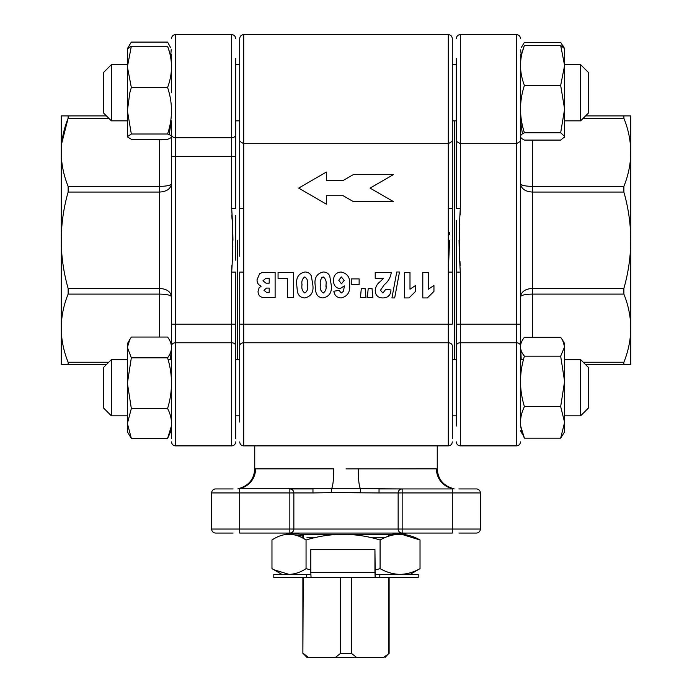 <?xml version="1.0" encoding="UTF-8"?>
<svg xmlns="http://www.w3.org/2000/svg" width="692" height="692" viewBox="0 0 692 692"><rect width="100%" height="100%" fill="white"/><g stroke="black" fill="none" stroke-linecap="round" stroke-linejoin="round"><path stroke-width="1.04" d="M239.709 422.068L239.709 324.15L239.709 359.658L239.709 324.15L452.291 324.15L452.291 240.245L452.291 272.086L448.286 272.086L448.286 342.765A4.014 3.105 180 0 1 452.291 345.862L452.291 438.719L452.291 415.814L452.291 422.068L452.291 415.814L456.305 415.814L456.305 426.021L456.305 345.862A4.014 3.105 0 0 1 460.318 342.765L460.318 272.086C458.917 251.213 458.926 229.208 460.318 208.404L460.171 214.927M452.291 92.763L452.291 141.272L448.286 143.694L448.286 34.6C450.717 34.842 452.049 36.183 452.291 38.614L452.291 92.763M254.751 445.89L254.751 468.908L255.573 468.882L254.751 468.908C254.059 479.167 248.765 485.706 238.87 488.517L237.763 488.933M346 468.908L436.427 468.882A20.059 19.878 90 0 0 452.966 488.647L452.291 488.933L452.966 488.647A4.014 4.014 -0 0 1 453.917 488.933M437.249 445.89L437.249 468.908C437.941 479.167 443.235 485.706 453.13 488.517L454.237 488.933M239.709 345.862A4.014 3.105 0 0 1 243.714 342.765L448.286 342.765L448.286 445.89L243.714 445.89C241.283 445.648 239.951 444.316 239.709 441.885C239.951 444.316 241.283 445.648 243.714 445.89L243.714 208.404L239.709 208.404L239.709 256.213M237.702 240.245L237.702 359.658L237.702 240.245M454.298 359.658L454.298 120.84L454.298 359.658M239.709 58.422L239.709 208.404L239.709 141.272L243.714 143.694L243.714 34.6C241.283 34.842 239.951 36.183 239.709 38.614L239.709 64.685L235.695 64.685L235.695 58.422L235.695 92.763L235.695 58.422M456.305 64.685L456.305 58.422L456.305 64.685L452.291 64.685L456.305 64.685L456.305 120.84L452.291 120.84L452.291 240.245M243.714 208.404L243.714 143.694L448.286 143.694L448.286 208.404L452.291 208.404M243.714 272.086L239.709 272.086L239.709 324.15M261.23 286.133L259.128 287.768L261.23 286.133C258.341 285.017 256.957 282.881 257.061 279.706L259.699 273.539L261.991 272.691L259.699 273.539M312.853 285.069L311.348 275.978L312.853 285.069C313.77 292.266 311.045 296.548 304.679 297.932C311.045 296.548 313.77 292.266 312.853 285.069M296.773 285.156L297.318 291.003L296.773 285.156C295.813 277.881 298.494 273.496 304.826 272.008C298.494 273.496 295.813 277.881 296.773 285.156M341.243 293.01L339.106 290.389L341.243 293.01L343.5 291.271L344.357 285.917L339.893 288.746C335.603 287.846 333.483 285.095 333.527 280.485C333.579 275.329 336.078 272.501 341.026 272.008C347.462 273.34 350.325 277.613 349.607 284.836C350.351 291.998 347.54 296.366 341.182 297.932C347.54 296.366 350.351 291.998 349.607 284.836M433.953 285.459L428.374 289.23L433.953 285.459L433.953 291.367L427.362 297.932L422.795 297.932L422.795 272.337L428.374 272.337L428.374 289.23M415.572 285.459L409.993 289.23L415.572 285.459L415.572 291.367L408.981 297.932L404.413 297.932L404.413 272.337L409.993 272.337L409.993 289.23M384.294 284.706C388.298 281.471 390.625 277.354 391.291 272.337C390.625 277.354 388.298 281.471 384.294 284.706L380.462 290.294L384.294 284.706M382.944 293.01L380.462 290.294L382.944 293.01L385.712 289.403L390.963 289.939C390.703 295.086 388.074 297.75 383.083 297.932C378.161 297.967 375.531 295.536 375.211 290.64C375.462 286.981 377.071 284.014 380.038 281.731C377.071 284.014 375.462 286.981 375.211 290.64M380.782 281.082L383.515 278.245L375.211 278.245L375.211 272.337L391.291 272.337M331.234 285.069L329.729 275.978L331.234 285.069C332.143 292.266 329.418 296.548 323.06 297.932C329.418 296.548 332.143 292.266 331.234 285.069M315.154 285.156L315.699 291.003L315.154 285.156C314.185 277.881 316.875 273.496 323.207 272.008C316.875 273.496 314.185 277.881 315.154 285.156M393.333 201.536L370.064 188.103L393.333 174.669L353.223 174.669L343.154 180.482L326.347 180.482L326.347 172.057L298.667 188.103L326.347 204.149L326.347 195.724L343.154 195.724L353.223 201.536L393.333 201.536M261.991 272.691L275.113 272.337L275.113 297.603L263.868 297.603C260.14 297.326 258.202 295.294 258.047 291.496L259.128 287.768M278.063 272.337L293.495 272.337L293.495 297.603L287.587 297.603L287.587 278.573L278.063 278.573L278.063 272.337M304.826 272.008C307.828 271.965 310.007 273.288 311.348 275.978M304.679 297.932C300.449 297.647 297.993 295.337 297.318 291.003M341.182 297.932C336.987 297.75 334.547 295.519 333.855 291.228L339.106 290.389M396.758 272.008L399.492 272.008L394.682 297.932L391.949 297.932L396.758 272.008M372.002 288.417L372.91 297.603L367.331 297.603L368.213 288.417L372.002 288.417M365.108 288.417L366.016 297.603L360.437 297.603L361.319 288.417L365.108 288.417M351.251 278.902L359.131 278.902L359.131 284.481L351.251 284.481L351.251 278.902M323.207 272.008C326.209 271.965 328.38 273.288 329.729 275.978M323.06 297.932C318.822 297.647 316.374 295.337 315.699 291.003M265.979 283.166L262.969 280.779L265.962 278.245L269.205 278.245L269.205 283.166L265.979 283.166M266.481 292.353L263.955 290.268L266.524 288.088L269.205 288.088L269.205 292.353L266.481 292.353M304.861 293.01C302.326 291.228 301.375 288.495 302.023 284.81C301.392 281.255 302.326 278.625 304.835 276.93C307.291 278.72 308.217 281.41 307.603 285C308.234 288.599 307.326 291.263 304.861 293.01M341.441 283.824L338.777 280.303L341.346 276.93L344.166 280.45L341.441 283.824L344.166 280.45M323.242 293.01C320.699 291.228 319.756 288.495 320.405 284.81C319.765 281.255 320.707 278.625 323.216 276.93C325.673 278.72 326.598 281.41 325.984 285C326.615 288.599 325.707 291.263 323.242 293.01C320.699 291.228 319.756 288.495 320.405 284.81M239.709 488.933L239.709 492.946L289.844 492.946L289.844 488.933L312.966 488.933L312.966 492.946L331.632 492.6L331.546 488.647L239.034 488.647A20.059 19.878 90 0 0 255.573 468.882L333.778 468.882A20.059 2.69 90 0 1 331.546 488.647L360.454 488.647L360.368 492.6L331.632 492.6L379.034 492.946L379.034 488.933L402.156 488.933L360.454 488.647A20.059 2.69 90 0 1 358.222 468.882M239.034 488.647L239.034 488.647A4.014 4.014 180 0 0 238.083 488.933M262.969 280.779L265.962 278.245M338.786 280.381L341.346 276.93M321.624 277.708L323.216 276.93M325.984 285L325.949 286.851M458.908 488.933L476.364 488.933L458.908 488.933M379.034 488.933L452.291 488.933L452.291 492.946L480.369 492.946A4.014 4.014 0 0 0 476.364 488.933A4.014 4.014 0 0 1 480.369 492.946L480.369 529.043A4.014 4.014 0 0 1 476.364 533.056L458.908 533.056M379.034 492.946L398.142 492.946A4.014 4.014 0 0 1 402.156 488.933C399.734 489.192 398.402 490.524 398.142 492.946L398.142 529.043L293.858 529.043L293.858 492.946C293.598 490.524 292.266 489.192 289.844 488.933L312.966 488.933M233.092 533.056L215.636 533.056A4.014 4.014 0 0 1 211.631 529.043L211.631 492.946A4.014 4.014 0 0 1 215.636 488.933L233.092 488.933M461.702 533.056L476.364 533.056M480.369 529.043L402.156 529.043L402.156 492.946L398.142 492.946A4.014 4.014 0 0 1 402.156 488.933L402.156 492.946L452.291 492.946L452.291 533.056L239.709 533.056L239.709 492.946L211.631 492.946M312.966 492.946L293.858 492.946A4.014 4.014 0 0 0 289.844 488.933A4.014 4.014 0 0 1 293.858 492.946L289.844 492.946L289.844 529.043L293.858 529.043C293.598 531.465 292.266 532.805 289.844 533.056L289.844 529.043L211.631 529.043A4.014 4.014 0 0 0 215.636 533.056M293.858 529.043A4.014 4.014 0 0 1 289.844 533.056A4.014 4.014 0 0 0 293.858 529.043M402.156 533.056A4.014 4.014 0 0 1 398.142 529.043L402.156 529.043L402.156 533.056A4.014 4.014 0 0 1 398.142 529.043M285.078 533.056L301.072 534.259L390.928 534.259L406.922 533.056M389.12 534.259L389.12 536.066M389.12 577.578L389.12 653.386L383.653 657.4L356.562 657.4L351.441 653.386L340.559 653.386L340.559 577.578M302.88 577.578L302.88 653.386L303.226 577.578M303.226 538.333L303.226 534.259M303.278 653.568L306.945 657.4L308.347 657.4L303.226 653.386M308.347 657.4L335.438 657.4L340.559 653.386M335.438 657.4L356.562 657.4M388.722 653.568L385.055 657.4L388.722 653.568M388.774 534.259L388.774 536.179M388.774 577.578L388.774 653.386M351.441 577.578L351.441 653.386M564.603 64.685L580.649 64.685L588.667 72.703L588.667 112.813L580.649 120.84L580.649 64.685L564.603 64.685L564.603 136.886L560.667 140.087L524.424 140.087C519.225 137.647 519.225 135.208 524.424 132.76L560.667 132.76L564.603 136.428L564.335 137.345M520.488 64.685L520.479 141.272L520.479 64.685M580.649 359.658L580.649 415.814L588.667 407.787L588.667 367.677L580.649 359.658L564.603 359.658M523.463 359.658L520.479 359.658L520.479 426.021L520.479 141.272L516.474 143.694L516.474 324.15L520.479 324.15M456.305 220.298L456.305 359.658L452.291 359.658M580.649 415.814L564.603 415.814M521.206 415.814L520.479 415.814L520.661 419.144M103.333 72.703L111.351 64.685L111.351 120.84L103.333 112.813L103.333 72.703L111.351 64.685L127.397 64.685L111.351 64.685M171.521 58.422L171.521 92.763M103.333 367.677L103.333 407.787L111.351 415.814L111.351 359.658L103.333 367.677L106.412 364.589L61.216 364.589L68.127 364.589L68.127 362.245C63.629 351.103 61.32 339.746 61.216 328.172C61.32 316.59 63.629 305.233 68.127 294.1L68.127 288.426C63.629 272.683 61.32 256.62 61.216 240.245C61.32 223.871 63.629 207.808 68.127 192.065L68.127 186.39C63.629 175.258 61.32 163.9 61.216 152.326C61.32 140.744 63.629 129.387 68.127 118.254L61.7 143.434M239.709 359.658L235.695 359.658L235.695 272.086L231.682 272.086L231.829 265.564M170.734 120.84L171.521 120.84L171.521 387.736L171.521 359.658L168.087 359.658M127.397 359.658L111.351 359.658M239.709 415.814L235.695 415.814L235.695 438.719L235.695 324.15L235.695 415.814M171.521 415.814L171.521 387.736L171.521 438.719L171.521 415.814L170.431 415.814M127.397 415.814L111.351 415.814M281.826 574.369L271.973 568.642L271.973 539.994C283.305 532.433 294.662 532.433 306.054 539.994L306.054 568.642C300.501 572.31 294.818 574.222 289.014 574.369L273.729 569.698M410.174 574.369L420.027 568.642C413.496 572.31 406.844 574.222 400.054 574.369C393.255 574.222 386.594 572.31 380.081 568.642L375.081 570.009M310.82 569.948L306.054 568.642M420.027 568.642L420.027 539.994C406.68 532.433 393.367 532.433 380.081 539.994L380.081 568.642M380.081 539.994C355.342 532.433 330.672 532.433 306.054 539.994M401.637 534.302L420.027 539.994M290.363 534.302L302.88 536.066M384.562 537.805L371.786 537.805M314.35 537.805L306.893 537.805M379.83 574.369L379.83 577.578L418.202 577.578L418.202 574.369L375.211 574.369L375.211 577.578L379.83 577.578M306.487 577.578L306.487 574.369L273.798 574.369L273.798 577.578L375.168 577.578L374.934 572.362L310.82 572.362L311.063 577.578M345.282 577.578L311.106 577.578M306.487 574.369L310.838 574.369M374.934 572.362L374.934 549.5L310.82 549.5L310.82 572.362M374.934 549.5L375.211 574.369M235.695 260.192L235.695 215.463M239.709 120.84L235.695 120.84L235.695 156.34L235.695 92.763L235.695 156.34L231.682 156.34L231.682 208.404C233.083 229.277 233.074 251.282 231.682 272.086L231.682 342.765L175.526 342.765A4.014 3.105 180 0 0 171.521 345.862M171.521 347.453L171.521 359.658L171.521 347.453M159.48 337.056L159.48 294.1C166.685 294.238 170.699 295.121 171.521 296.738C170.699 291.635 166.685 288.867 159.48 288.426L159.48 192.065C166.685 191.623 170.699 188.855 171.521 183.761C170.699 185.378 166.685 186.252 159.48 186.39L159.48 139.282M106.412 115.901L61.216 115.901L68.127 115.901L68.127 118.254L108.765 118.254M232.339 256.161L232.581 251.905M232.772 248.212L232.841 246.395M232.953 240.245L232.841 234.112M232.772 232.287L232.581 228.602M232.036 219.2L231.829 214.944M68.439 117.32L68.127 118.254M61.216 115.901L61.216 364.589M235.695 240.245L235.695 252.58M235.695 156.34L235.695 208.404L231.682 208.404M127.397 136.644L131.333 134.014L127.397 110.755L129.819 92.763L131.333 87.495L167.576 87.495C172.775 102.961 172.775 118.47 167.576 134.014C172.775 135.77 172.775 137.526 167.576 139.282L131.333 139.282L127.397 136.886L127.397 48.639L131.333 42.082L167.576 42.082L170.621 47.653M131.333 87.495L127.397 66.864L131.333 46.243L127.397 48.873M127.397 92.763L127.397 120.685M167.576 134.014L131.333 134.014M131.333 46.243L167.576 46.243C172.775 59.953 172.775 73.707 167.576 87.495M169.09 134.611L171.469 120.84M169.09 50.914L167.576 46.243M128.297 47.653L129.819 44.435M171.192 49.599L170.621 57.298M171.192 61.164L171.382 54.348M171.192 419.326L171.469 415.814M170.734 415.814L170.621 416.523M171.192 430.891L170.621 432.837M127.397 343.613L131.333 337.056L167.576 337.056C172.775 343.967 172.775 350.887 167.576 357.833L131.333 357.833L127.397 347.445L127.397 343.613M127.536 432.093L127.397 347.445L129.819 339.409M127.397 431.851L131.333 438.408L127.397 423.461L131.333 408.505L127.397 383.169L131.333 357.833M131.333 438.408L167.576 438.408L171.382 426.151M131.333 408.505L167.576 408.505C172.775 418.452 172.775 428.417 167.576 438.408M170.431 359.658L171.382 349.313M167.576 357.833C172.775 374.675 172.775 391.568 167.576 408.505M456.305 120.84L456.305 141.272L460.318 143.694L516.474 143.694L516.474 34.6C518.905 34.842 520.237 36.183 520.479 38.614C520.237 36.183 518.905 34.842 516.474 34.6L460.318 34.6L460.318 208.404L456.305 208.404L456.305 120.84M456.305 240.245L456.305 227.919M532.52 140.087L532.52 186.39C525.314 186.252 521.301 185.378 520.479 183.761C521.301 188.855 525.314 191.623 532.52 192.065L532.52 288.426C525.314 288.867 521.301 291.635 520.479 296.738C521.301 295.121 525.314 294.238 532.52 294.1L532.52 337.315M630.784 364.589L630.784 115.901L623.873 115.901L623.873 118.254C628.371 129.387 630.68 140.744 630.784 152.326C630.68 163.9 628.371 175.258 623.873 186.39L532.52 186.39L532.52 192.065L623.873 192.065C628.371 207.808 630.68 223.871 630.784 240.245C630.68 256.62 628.371 272.683 623.873 288.426L623.873 294.1C628.371 305.233 630.68 316.59 630.784 328.172C630.68 339.746 628.371 351.103 623.873 362.245L623.873 364.589L630.784 364.589L585.588 364.589M623.873 115.901L585.588 115.901M459.661 224.329L459.419 228.585M459.228 232.287L459.159 234.104M459.047 240.245L459.159 246.387M459.228 248.212L459.419 251.897M459.964 261.299L460.171 265.546M623.873 192.065L623.873 186.39M623.561 363.17L623.873 362.245L583.235 362.245M456.305 58.422L456.305 141.272M456.305 272.086L460.318 272.086M456.305 415.814L456.305 345.862M456.305 256.36L456.305 252.58M562.657 340.239L564.603 343.613L564.603 431.851L560.667 438.148L564.603 422.371L560.667 406.593L564.603 381.387L560.667 356.181L564.603 346.744L562.657 340.239L560.667 337.315L524.424 337.315C519.225 343.621 519.225 349.91 524.424 356.181L560.667 356.181M520.747 349.123L521.206 359.658M520.747 426.341L524.424 438.148L560.667 438.148M524.424 438.148C519.225 427.656 519.225 417.146 524.424 406.593L560.667 406.593M524.424 406.593C519.225 389.838 519.225 373.031 524.424 356.181M521.379 433.097L520.661 430.649M521.379 47.393L524.424 42.342L560.667 42.342L563.703 47.393M521.379 56.156L520.661 49.85M520.747 54.149L520.661 61.346M562.657 45.265L564.603 48.639L564.603 65.437L560.667 85.436L564.603 109.094L560.667 132.76M564.603 48.639L560.667 45.43L564.603 65.437M521.509 120.84L520.479 120.84L522.434 133.893M524.424 132.76C519.225 116.939 519.225 101.162 524.424 85.436L560.667 85.436M524.424 85.436C519.225 72.132 519.225 58.803 524.424 45.43L560.667 45.43M524.424 45.43L522.434 51.623M448.286 208.404L448.286 272.086L449.558 240.245M449.463 234.787L449.368 232.33M231.682 92.763L231.682 34.6C234.112 34.842 235.453 36.183 235.695 38.614C235.453 36.183 234.112 34.842 231.682 34.6L175.526 34.6C173.095 34.842 171.763 36.183 171.521 38.614C171.763 36.183 173.095 34.842 175.526 34.6L175.526 137.734L231.682 137.734L231.682 92.763M235.695 345.862A4.014 3.105 180 0 0 231.682 342.765L231.682 445.89C234.112 445.648 235.453 444.316 235.695 441.885C235.453 444.316 234.112 445.648 231.682 445.89L175.526 445.89L175.526 324.15L171.521 324.15M235.695 324.15L175.526 324.15L175.526 156.34L171.521 156.34M235.695 134.629A4.014 3.105 180 0 1 231.682 137.734L231.682 156.34L175.526 156.34L175.526 137.734A4.014 3.105 180 0 1 171.521 134.629M68.127 192.065L159.48 192.065L159.48 186.39L68.127 186.39M68.127 294.1L159.48 294.1L159.48 288.426L68.127 288.426M108.765 362.245L68.127 362.245M456.305 324.15L516.474 324.15L516.474 342.765A4.014 3.105 0 0 1 520.479 345.862M516.474 342.765L516.474 445.89C518.905 445.648 520.237 444.316 520.479 441.885C520.237 444.316 518.905 445.648 516.474 445.89L460.318 445.89C457.888 445.648 456.547 444.316 456.305 441.885C456.547 444.316 457.888 445.648 460.318 445.89L460.318 342.765L516.474 342.765M583.235 118.254L623.873 118.254M623.873 288.426L532.52 288.426L532.52 294.1L623.873 294.1M448.286 445.89C450.717 445.648 452.049 444.316 452.291 441.885C452.049 444.316 450.717 445.648 448.286 445.89M239.709 38.614C239.951 36.183 241.283 34.842 243.714 34.6L448.286 34.6C450.717 34.842 452.049 36.183 452.291 38.614M302.88 534.259L302.88 538.142M580.649 120.84L564.603 120.84M127.397 120.84L111.351 120.84M239.709 64.685L235.695 64.685M175.526 445.89C173.095 445.648 171.763 444.316 171.521 441.885C171.763 444.316 173.095 445.648 175.526 445.89M460.318 34.6C457.888 34.842 456.547 36.183 456.305 38.614C456.547 36.183 457.888 34.842 460.318 34.6"/></g></svg>
